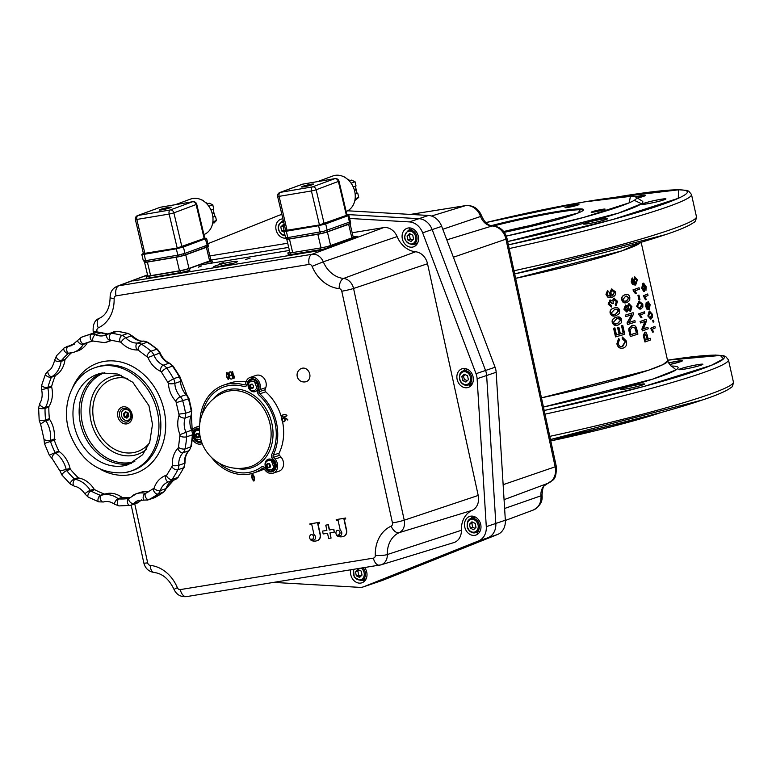 <?xml version="1.0" encoding="UTF-8"?>
<svg xmlns="http://www.w3.org/2000/svg" width="772" height="772" viewBox="0 0 772 772"><rect width="100%" height="100%" fill="white"/><g stroke="black" fill="none" stroke-linecap="round" stroke-linejoin="round"><path stroke-width="1.16" d="M614.483 316.076L610.189 313.249C609.581 310.711 610.855 308.964 614.02 308.009L615.458 307.71M626.7 302.576C624.066 303.406 622.444 302.527 621.836 299.932C621.248 297.403 622.28 295.686 624.953 294.798L626.073 294.537M627.144 306.378L628.939 303.435M630.29 311.377L627.887 309.697M626.719 311.994L623.911 309.215L625.523 305.046M628.746 322.503L634.613 320.67M627.617 324.472L627.009 322.928L631.631 314.744M625.851 316.578L625.272 315.14L632.847 312.776M630.299 336.505L628.784 330.3L628.968 328.38L632.48 325.33M622.049 346.609L625.252 341.581L622.242 338.744L622.184 337.075L622.473 338.715L625.484 341.552L622.705 346.464C620.582 347.207 619.076 346.232 618.169 343.54L619.395 339.796L618.758 338.319L617.098 343.81C618.015 347.294 620.003 348.722 623.072 348.095C625.986 347.246 627.105 344.92 626.439 341.118L622.415 337.046L626.439 341.118M622.85 348.124C619.791 348.751 617.803 347.323 616.886 343.829L618.584 338.454M620.36 333.851L623.371 332.964A115.954 8.637 167.4 0 1 620.36 333.851L618.883 327.232A115.954 8.637 167.4 0 1 617.812 327.55L619.298 334.16A115.954 8.637 167.4 0 1 616.481 334.971L614.898 327.907A115.954 8.637 167.4 0 1 613.788 328.225L615.718 336.862A115.954 8.637 -12.6 0 0 624.751 334.247L622.753 325.33A115.954 8.637 167.4 0 1 621.73 325.63L623.371 332.964L620.138 333.88L623.139 332.993L621.499 325.668L622.521 325.398M615.516 336.891L613.576 328.254L615.718 336.862L613.576 328.254L614.695 327.965M616.259 334.99L619.076 334.189L617.59 327.579L618.662 327.299M616.442 325.359L612.264 322.513C611.656 319.984 612.929 318.238 616.095 317.282L616.317 317.253C613.142 318.209 611.858 319.955 612.466 322.484C613.074 325.08 614.937 325.929 618.054 325.031L621.392 322.783L621.672 319.811C621.113 317.215 619.327 316.366 616.317 317.253L617.417 316.993M611.993 301.051L614.145 298.098M617.552 301.37L615.94 305.886L617.552 301.37L613.923 298.156L612.225 301.022L609.996 299.912L608.355 304.1L611.578 306.995L611.463 305.48L609.301 303.801L610.314 301.427L612.428 303.666L613.431 303.541L613.084 302.547L614.3 299.7L616.674 301.62L615.477 304.467L615.94 305.886L615.245 304.496L616.442 301.649L614.068 299.739M613.209 303.57L612.206 303.695L610.092 301.456M611.356 307.005L608.153 304.12L610.141 299.883M610.633 297.519L607.709 297.075L605.972 294.383L607.554 290.397M607.728 295.319L611.327 295.888L607.728 295.319L607.149 294.18L608.172 291.729L607.747 290.301L606.184 294.354L607.931 297.056L612.08 297.22C615.014 296.197 616.124 294.393 615.419 291.816L611.598 288.96L609.465 293.341L611.327 295.888L610.208 296.12L611.106 295.917L609.243 293.37L611.897 288.892M672.489 366.449C671.457 366.97 669.845 365.117 667.655 360.9A115.607 8.617 -12.6 0 1 648.538 370.213A115.607 8.617 -12.6 0 1 541.471 397.85L648.538 370.213L663.052 364.567L667.655 360.9L641.146 242.292M621.865 250.881L515.628 278.345A115.607 8.617 167.4 0 0 621.865 250.881L640.702 242.418A115.607 8.617 167.4 0 1 621.865 250.881M640.036 309.282L636.649 306.32L638.859 301.341L639.689 301.128M641.899 317.504L641.185 317.765A115.954 8.637 -12.6 0 0 641.899 317.504L640.355 314.899A115.954 8.637 -12.6 0 0 644.765 313.268L644.437 311.801A115.954 8.637 167.4 0 1 638.647 313.914L641.185 317.765L638.357 313.963L644.147 311.917M647.583 327.318L643.173 328.949L647.891 327.27A115.954 8.637 167.4 0 1 643.462 328.901L646.492 320.988L646.125 319.367A115.954 8.637 167.4 0 1 640.364 321.48L640.702 322.986A115.954 8.637 -12.6 0 0 645.324 321.316L642.101 329.258L642.468 330.879A115.954 8.637 -12.6 0 0 648.229 328.775L647.891 327.27L643.462 328.901L646.492 320.988M642.458 330.831L641.812 329.316L645.016 321.374M640.692 322.937L640.075 321.528L645.826 319.425M643.993 291.459L641.686 288.332L644.321 291.391L644.832 287.29L643.684 284.665L645.749 286.779L645.971 290.407L646.096 286.644L643.163 283.295L641.995 288.274L644.321 291.391L643.829 291.507L641.686 288.332L642.835 283.353L643.462 283.179M645.894 290.089L645.421 286.846L643.452 284.685M645.952 299.546L645.45 299.768L643.356 295.83L647.679 293.997A115.954 8.637 167.4 0 1 643.674 295.772L645.768 299.7A115.954 8.637 -12.6 0 0 646.27 299.488L644.987 296.824A115.954 8.637 -12.6 0 0 648.007 295.464L647.679 293.997L643.356 295.83L647.351 294.064M650.613 319.058L647.862 315.989L649.175 311.174L649.783 311.01M653.093 322.156L652.726 320.486L653.421 322.088L652.726 320.486L653.537 320.187A115.954 8.637 167.4 0 1 653.054 320.419L653.421 322.088A115.954 8.637 -12.6 0 0 653.903 321.856L653.537 320.187L653.903 321.856M653.199 331.979L652.697 332.192L650.613 328.264L654.926 326.431A115.954 8.637 167.4 0 1 650.921 328.206L653.015 332.134A115.954 8.637 -12.6 0 0 653.517 331.921L652.243 329.258A115.954 8.637 -12.6 0 0 655.254 327.897L654.926 326.431L650.613 328.264L654.598 326.498M648.962 309.707L646.907 309.186L645.72 306.397L646.125 302.788M648.277 308.385L647.254 305.664L648.036 301.524M647.853 339.188L650.063 338.425M644.938 341.948L643.308 335.704L644.9 332.201L643.597 335.646L644.948 341.996A115.954 8.637 -12.6 0 0 650.719 339.892L650.362 338.31A115.954 8.637 167.4 0 1 648.152 339.14L647.467 336.071C646.675 332.935 645.759 331.661 644.697 332.25L644.601 332.25M639.65 299.623L638.955 299.874L637.952 295.367L638.656 295.165M635.501 293.736L633.185 290.832L635.8 293.678A115.954 8.637 -12.6 0 0 636.514 293.428L634.97 290.812A115.954 8.637 -12.6 0 0 639.38 289.182L639.052 287.724A115.954 8.637 167.4 0 1 633.262 289.838L635.8 293.678L632.972 289.886L638.762 287.831M635.375 285.042L632.577 284.656L631.197 281.905L632.017 278.123M634.42 283.787L633.349 281.066L634.767 276.791M642.343 385.035C634.381 387.824 613.653 391.346 622.695 388.374C630.647 385.585 651.375 382.063 642.343 385.035A12.12 0.907 167.4 0 1 629.17 388.335A12.12 0.907 167.4 0 1 620.698 389.349A12.12 0.907 167.4 0 1 622.695 388.374A12.12 0.907 167.4 0 1 635.867 385.074A12.12 0.907 167.4 0 1 644.34 384.06A12.12 0.907 167.4 0 1 642.343 385.035M700.658 365.281C692.706 368.061 671.978 371.583 681.02 368.611C688.971 365.822 709.7 362.309 700.658 365.281A12.12 0.907 167.4 0 1 687.485 368.572A12.12 0.907 167.4 0 1 679.013 369.585A12.12 0.907 167.4 0 1 681.02 368.611A12.12 0.907 167.4 0 1 694.182 365.31A12.12 0.907 167.4 0 1 702.665 364.307A12.12 0.907 167.4 0 1 700.658 365.281M680.431 361.74L669.565 364.558A12.12 0.907 167.4 0 0 680.431 361.74L680.383 360.717L668.436 362.985A12.12 0.907 167.4 0 1 682.429 360.765A12.12 0.907 167.4 0 1 680.431 361.74M671.476 366.044L676.098 369.846L652.687 379.129L543.449 407.027A124.36 9.264 167.4 0 0 657.541 377.527A124.36 9.264 167.4 0 0 671.476 366.044M544.202 410.492L644.06 386.415L711.157 365.407L723.47 358.883L720.363 355.458L667.5 360.196A171.654 12.786 167.4 0 1 695.881 371.023A171.654 12.786 167.4 0 1 544.202 410.492M634.266 200.305L641.445 203.721L618.459 213.111L507.677 241.559A126.116 9.399 -12.6 0 0 622 211.933A126.116 9.399 -12.6 0 0 642.362 201.164L636.109 197.227A120.857 9.003 167.4 0 1 616.606 207.543A120.857 9.003 167.4 0 1 506.287 236.087L583.719 217.405L629.248 202.804L630.396 196.377L584.356 201.907L485.8 222.606A120.857 9.003 167.4 0 1 636.109 197.227M635.086 196.821L643.462 196.387L637.469 198.076A12.12 0.907 167.4 0 0 643.462 196.387A12.12 0.907 167.4 0 0 645.469 195.412L645.469 195.412A12.12 0.907 167.4 0 0 635.086 196.821M644.051 203.258C652.012 200.469 672.74 196.956 663.698 199.929C655.746 202.708 635.018 206.23 644.051 203.258A12.12 0.907 167.4 0 1 657.223 199.958A12.12 0.907 167.4 0 1 665.705 198.954A12.12 0.907 167.4 0 1 663.698 199.929A12.12 0.907 167.4 0 1 650.526 203.219A12.12 0.907 167.4 0 1 642.053 204.233A12.12 0.907 167.4 0 1 644.051 203.258M585.736 223.021C593.687 220.232 614.416 216.71 605.383 219.682C597.422 222.471 576.694 225.993 585.736 223.021A12.12 0.907 167.4 0 1 598.908 219.721A12.12 0.907 167.4 0 1 607.381 218.708A12.12 0.907 167.4 0 1 605.383 219.682A12.12 0.907 167.4 0 1 592.211 222.983A12.12 0.907 167.4 0 1 583.728 223.996A12.12 0.907 167.4 0 1 585.736 223.021M508.401 244.888L612.9 219.489L678.279 198.308L678.549 189.815L613.315 197.632A171.654 12.786 167.4 0 1 658.921 205.67A171.654 12.786 167.4 0 1 508.401 244.888M661.064 412.528L550.783 440.918A120.857 9.003 -12.6 0 0 661.064 412.528M491.146 225.675L554.836 211.904L580.795 208.884L578.17 212.975L504.28 232.314A66.566 4.96 167.4 0 0 572.592 215.012A66.566 4.96 167.4 0 0 583.593 209.656L583.593 209.656A66.566 4.96 167.4 0 0 491.146 225.675M592.462 211.634C597.065 210.032 609.06 207.996 603.82 209.714C599.226 211.325 587.231 213.361 592.462 211.634A7.006 0.521 167.4 0 1 600.085 209.733A7.006 0.521 167.4 0 1 604.987 209.144A7.006 0.521 167.4 0 1 603.82 209.714A7.006 0.521 167.4 0 1 596.206 211.615A7.006 0.521 167.4 0 1 591.304 212.203A7.006 0.521 167.4 0 1 592.462 211.634M566.301 207.06C570.894 205.448 582.889 203.412 577.659 205.14C573.065 206.742 561.07 208.778 566.301 207.06A7.006 0.521 167.4 0 1 573.914 205.159A7.006 0.521 167.4 0 1 578.817 204.57A7.006 0.521 167.4 0 1 577.659 205.14A7.006 0.521 167.4 0 1 570.045 207.041A7.006 0.521 167.4 0 1 565.143 207.629A7.006 0.521 167.4 0 1 566.301 207.06M549.789 436.354A175.157 13.056 -12.6 0 0 704.431 396.104A175.157 13.056 -12.6 0 0 733.4 381.995A175.157 13.056 167.4 0 1 704.431 396.104A175.157 13.056 167.4 0 1 549.789 436.354M699.48 373.947A175.157 13.056 167.4 0 1 544.993 414.159A175.157 13.056 -12.6 0 0 699.48 373.947A175.157 13.056 -12.6 0 0 728.45 359.839A175.157 13.056 167.4 0 1 699.48 373.947M513.988 270.75A175.157 13.056 -12.6 0 0 667.471 230.751A175.157 13.056 -12.6 0 0 696.441 216.642A175.157 13.056 167.4 0 1 667.471 230.751A175.157 13.056 167.4 0 1 513.988 270.75M662.521 208.594A175.157 13.056 167.4 0 1 509.192 248.555A175.157 13.056 -12.6 0 0 662.521 208.594A175.157 13.056 -12.6 0 0 691.49 194.486A175.157 13.056 167.4 0 1 662.521 208.594M613.036 197.661L634.565 194.216L678.347 189.719L686.501 190.375L688.682 191.128L691.49 194.486L696.441 216.642C696.054 220.194 695.138 222.143 693.681 222.481C689.396 225.733 680.093 229.757 665.753 234.553L514.673 273.925A171.654 12.786 -12.6 0 0 665.396 234.649M667.5 360.177L715.306 355.072L723.461 355.728L725.641 356.481L728.45 359.839L733.4 381.995C733.014 385.546 732.097 387.496 730.64 387.833C726.356 391.086 717.053 395.11 702.723 399.906L550.475 439.529A171.654 12.786 -12.6 0 0 702.356 400.002M550.388 221.545A66.566 4.96 -12.6 0 0 503.682 231.532M630.898 334.623A115.607 8.617 -12.6 0 0 636.427 332.867L634.7 327.56L632.065 327.135M627.26 322.889L627.626 324.51A115.954 8.637 -12.6 0 0 635.211 322.098L634.873 320.583A115.954 8.637 167.4 0 1 628.997 322.464L633.474 314.31L633.108 312.689A115.954 8.637 167.4 0 1 625.523 315.101L625.86 316.617A115.954 8.637 -12.6 0 0 631.901 314.706L627.26 322.889M634.97 327.521L636.707 332.819A115.954 8.637 167.4 0 1 630.907 334.662L630.058 330.069L632.336 327.087L634.97 327.521L636.138 330.271L634.97 327.521M629.392 332.433L630.309 336.544A115.954 8.637 -12.6 0 0 637.904 334.122L636.939 329.818C636.389 326.324 634.738 324.867 631.988 325.456L629.219 328.341L629.392 332.433M629.18 304.969L631.178 306.909L630.232 309.823L628.196 307.922L629.18 304.969M625.793 306.571L627.414 308.115L626.603 310.46L624.963 308.897L625.793 306.571M624.162 309.176L626.98 311.956L628.147 309.659L630.56 311.338L631.901 306.687L628.833 303.464L627.404 306.339L625.465 305.065L624.162 309.176M645.083 333.871L646.791 336.303L647.476 339.39A115.954 8.637 167.4 0 1 645.334 340.153L644.379 335.608L645.083 333.871M635.095 278.296L636.871 280.082L636.109 283.006L634.343 281.085L635.095 278.296M632.133 280.139L632.268 277.92L631.486 281.857L632.866 284.607L635.674 284.984L637.392 279.85L634.719 276.801L633.648 281.018L635.076 283.633L632.615 282.88L632.133 280.139M612.003 290.455L614.56 292.115L612.997 295.165L610.517 293.35L612.003 290.455M648.441 303L649.792 304.872L649.464 307.71L648.084 305.712L648.441 303M646.415 304.67L646.386 302.479L646.039 306.33L647.226 309.118L649.281 309.64L650.13 304.66L648.075 301.505L647.573 305.606L648.769 308.269L646.936 307.401L646.415 304.67M643.993 289.876L642.42 287.898L642.902 285.196L644.331 287.107L643.993 289.876M639.496 302.798L642.285 304.322L640.557 307.555L638.386 307.517L637.576 306.059L639.496 302.798L637.576 306.059M639.158 301.283L636.939 306.272L640.895 309.061L642.883 307.044L642.815 304.12L639.158 301.283L636.649 306.32L639.158 301.283M616.654 318.759C619.356 318.103 620.746 318.537 620.804 320.071L617.716 323.516L614.454 323.651L613.431 322.233L616.654 318.759M625.561 296.274L629.112 297.674L626.623 301.022L623.834 301.099L622.908 299.661L625.561 296.274M625.223 294.759C622.541 295.647 621.499 297.365 622.087 299.893C622.705 302.489 624.326 303.367 626.961 302.537L629.701 300.385L629.827 297.432C629.277 294.836 627.742 293.949 625.223 294.759C622.541 295.647 621.499 297.365 622.087 299.893L621.836 299.932C621.248 297.403 622.28 295.686 624.953 294.798L625.223 294.759M611.356 312.969L614.58 309.495C617.291 308.829 618.671 309.273 618.739 310.798L615.651 314.252L612.379 314.387L611.356 312.969L614.58 309.495L616.027 309.167L618.739 310.798L615.419 314.281L618.497 310.836L615.902 309.186L618.739 310.798L615.419 314.281L614.097 314.58M614.242 307.98C611.077 308.945 609.793 310.691 610.401 313.22C611.009 315.816 612.871 316.655 615.979 315.758L619.318 313.519L619.607 310.547C619.048 307.951 617.262 307.092 614.242 307.98M650.256 317.562L651.896 314.291L649.841 312.621L651.896 314.291L650.902 317.379L649.32 317.234L648.644 315.758L650.333 312.457M649.503 311.116L648.181 315.931L651.24 318.884L652.494 317.002L652.243 314.127L649.503 311.116L647.862 315.989L649.503 311.116M651.568 314.358L649.513 312.689L651.568 314.358M616.172 323.844L617.494 323.545L620.572 320.1L617.976 318.46M625.426 301.302L626.362 301.07L628.842 297.712L626.507 296.023M639.814 307.758L640.557 307.555L642.285 304.322L640.557 307.555L639.67 307.777L641.986 304.38L639.197 302.846M645.324 340.105A115.607 8.617 -12.6 0 0 647.177 339.439L646.492 336.36L644.794 333.919M643.674 289.944L644.012 287.174L642.584 285.254M635.81 283.063L636.562 280.139L634.796 278.354M649.136 307.767L649.464 304.93L648.113 303.068M612.582 295.242L614.319 292.144L611.771 290.484M629.913 309.881L630.907 306.957L628.91 305.017M626.343 310.498L627.154 308.163L625.532 306.619M638.251 295.309L639.264 299.816A115.954 8.637 -12.6 0 0 639.949 299.565L638.946 295.049A115.954 8.637 167.4 0 1 638.251 295.309M646.096 286.644L643.626 283.141L642.835 283.353M616.664 325.33L618.054 325.031M621.672 319.811L617.648 316.954M612.08 297.22C615.014 296.197 616.124 294.393 615.419 291.816M635.674 284.984L637.392 279.85M622.705 346.464C620.591 347.207 619.076 346.232 618.169 343.54M647.467 336.071C646.675 332.935 645.759 331.661 644.697 332.25L643.308 335.704L644.697 332.25M625.484 341.552L622.242 338.744L625.484 341.552M637.904 334.122L636.939 329.818M640.557 307.555L638.386 307.517M649.464 307.71L648.084 305.712M619.318 313.519L619.607 310.547M607.313 292.569L608.172 291.729M643.887 296.718L643.356 295.83L643.887 296.718M350.392 223.32L349.455 222.095L323.902 231.253L287.802 237.602L285.592 237.747L284.086 231.378L286.296 231.233L286.431 230.722L285.235 230.403M346.985 214.934L347.497 215.359L325.234 223.552L318.711 225.192L318.575 225.714L325.688 223.919L327.193 230.288A1.756 1.419 69.8 0 1 326.392 232.169L321.345 233.443A1.756 1.023 80.3 0 1 320.65 233.173A1.756 1.023 80.3 0 1 320.081 232.073L318.575 225.714L286.296 231.233L287.802 237.602A1.756 1.023 80.3 0 0 288.371 238.702A1.756 1.023 80.3 0 0 289.066 238.973A1.756 1.023 80.3 0 0 289.172 238.944L321.229 233.453M350.671 223.233L326.392 232.169A1.756 1.419 69.8 0 1 326.189 232.227L321.451 233.424L326.189 232.227M347.497 215.359L347.95 215.726L348.857 215.234L347.921 215.195M285.669 230.481L319.396 224.951L347.033 215.147M349.62 218.457L409.43 221.911L418.955 218.679A16.077 13.163 -108.7 0 1 432.166 229.583L485.549 370.473A14.292 11.705 -108.7 0 1 486.64 375.501L495.817 523.455A16.077 13.163 -108.7 0 1 488.058 537.708L373.397 583.458A14.292 11.705 -108.7 0 1 372.924 583.632A14.292 11.705 -108.7 0 0 373.397 583.458L488.058 537.708A16.077 13.163 -108.7 0 0 495.817 523.455L486.64 375.501A14.292 11.705 -108.7 0 0 485.549 370.473L432.166 229.583A16.077 13.163 -108.7 0 0 418.955 218.679L346.889 214.529L418.955 218.679L428.479 215.456L347.67 210.795M409.43 221.911A16.077 13.163 71.3 0 1 422.641 232.816L476.025 373.696A14.292 11.705 71.3 0 1 477.115 378.724L486.292 526.678A16.077 13.163 71.3 0 1 478.534 540.931L363.873 586.681A14.292 11.705 71.3 0 1 363.39 586.865L382.449 580.409A14.292 11.705 -108.7 0 0 382.922 580.235L497.583 534.485A16.077 13.163 -108.7 0 0 505.342 520.222L496.164 372.278A14.292 11.705 -108.7 0 0 495.074 367.25L441.69 226.36A16.077 13.163 -108.7 0 0 428.479 215.456M362.782 579.984L365.397 580.129M467.697 369.402A7.44 6.099 -108.7 0 0 467.485 369.47L463.19 370.917A7.44 6.099 -108.7 0 0 460.17 373.571M463.625 375.954A7.44 6.099 -108.7 0 0 463.798 377.373A7.44 6.099 -108.7 0 0 464.676 379.824M465.41 374.719L461.849 376.562L464.3 374.179L467.562 375.752L468.363 379.708L465.912 382.082L462.65 380.509L465.033 379.708L467.34 380.692M462.65 380.509L461.849 376.562M459.514 378.83A7.44 6.099 -108.7 0 0 467.977 385.025L472.261 383.568A7.44 6.099 -108.7 0 0 472.474 383.491M126.415 412.229L123.713 413.753L125.701 411.804M125.566 411.852L128.152 412.981M128.113 412.991L128.847 416.031M128.799 416.05L127.206 417.864M126.946 417.951L124.408 416.812L126.212 416.195L127.911 416.957M124.91 409.392A5.694 4.661 71.3 0 1 130.777 414.139A5.694 4.661 71.3 0 1 127.419 420.47A5.694 4.661 71.3 0 1 121.551 415.732A5.694 4.661 71.3 0 1 124.91 409.392A7.006 5.732 -108.7 0 1 125.604 408.446M123.452 413.715L124.186 416.967L126.897 418.183L128.876 416.156L128.142 412.904L125.431 411.688L123.452 413.715M346.165 211.489A18.962 15.324 -110.2 0 0 354.261 189.7A18.962 15.324 -110.2 0 0 335.116 175.369A18.962 15.324 -110.2 0 0 332.915 175.958L317.639 181.584M320.486 181.121L317.697 181.594M324.182 223.745L316.153 189.777L338.956 181.217M287.724 238.982L288.95 238.982M285.698 230.616L277.65 196.59L311.405 190.964L319.444 224.941M304.139 186.776A6.128 0.531 166.7 0 1 301.562 186.94A6.128 0.531 166.7 0 1 304.699 185.705A6.128 0.531 166.7 0 1 310.913 184.276A6.128 0.531 166.7 0 1 313.5 184.112A6.128 0.531 166.7 0 1 310.354 185.348A6.128 0.531 166.7 0 1 304.139 186.776M146.091 276.386L146.487 278.084A7.006 0.608 -13.3 0 0 146.603 278.161A7.006 0.608 -13.3 0 0 149.459 277.891L149.054 276.193A7.006 0.608 166.7 0 1 146.207 276.463A7.006 0.608 166.7 0 1 146.091 276.386A7.006 0.608 166.7 0 1 147.278 275.739L147.713 275.575M180.021 270.875L180.426 272.574A7.006 0.608 -13.3 0 0 185.531 271.474A7.006 0.608 -13.3 0 0 189.902 270.181L189.507 268.482A7.006 0.608 166.7 0 1 185.135 269.775A7.006 0.608 166.7 0 1 180.021 270.875L149.054 276.193M211.065 262.364A7.006 0.608 -13.3 0 0 212.261 261.718L211.856 260.019A7.006 0.608 166.7 0 1 210.669 260.666L211.065 262.364M210.814 259.952A7.006 0.608 166.7 0 1 211.74 259.952A7.006 0.608 166.7 0 1 211.856 260.019M205.564 262.557L209.289 261.911L209.125 261.235M210.91 261.679A7.006 0.608 -13.3 0 0 209.289 261.911M210.669 260.666L189.507 268.482M180.426 272.574L149.459 277.891M212.647 223.262L213.419 222.452L213.94 223.127L216.478 220.483L212.869 221.815M216.478 220.483L215.475 216.237L212.898 217.193M215.475 216.237L214.77 216.363L213.969 212.947L212.232 213.583M214.77 216.363L212.879 217.057M212.126 213.226L213.883 212.58L213.101 209.299M210.988 210.071L213.776 209.048L212.773 204.802L208.816 206.259M212.773 204.802L209.231 203.2L207.012 204.02M208.16 203.596L205.834 202.843M205.641 202.66L205.902 202.573A13.134 10.615 69.8 0 1 206.201 202.708M205.902 202.573L205.13 202.216M203.229 200.488L199.398 198.993M250.89 388.509C248.845 385.604 249.327 384.157 252.347 384.147C254.393 387.052 253.911 388.509 250.89 388.509M251.373 381.146L254.432 381.513L256.902 388.123L254.577 390.603L251.016 390.217C247.272 386.27 247.387 383.24 251.373 381.146M253.129 387.525L253.534 386.299A1.766 1.448 -108.7 0 0 253.477 385.903L252.724 384.745A1.766 1.448 -108.7 0 0 252.405 384.562L251.247 384.63A1.766 1.448 -108.7 0 0 250.987 384.842L250.582 386.068A1.766 1.448 -108.7 0 0 250.639 386.463L251.392 387.621A1.766 1.448 -108.7 0 0 251.711 387.805L252.869 387.737A1.766 1.448 -108.7 0 0 253.129 387.525M250.379 385.296L250.987 384.842M412.904 228.821A7.44 6.099 -108.7 0 0 412.682 228.888L408.398 230.345C402.395 236.859 403.669 241.636 412.219 244.676L413.174 244.444A7.44 6.099 -108.7 0 0 416.861 236.541A7.44 6.099 -108.7 0 0 409.305 230.124A7.44 6.099 -108.7 0 0 408.398 230.345M412.267 244.656A7.44 6.099 -108.7 0 0 413.174 244.444L417.469 242.997A7.44 6.099 -108.7 0 0 417.681 242.91M410.617 234.138L409.44 235.18L410.241 239.127L412.547 240.121M407.056 235.981L409.507 233.607L412.769 235.18L413.57 239.127L411.119 241.501L407.857 239.938L407.056 235.981L409.44 235.18M407.857 239.938L410.241 239.127M475.34 517.037A7.44 6.099 -108.7 0 0 475.118 517.105L470.833 518.552A7.44 6.099 -108.7 0 0 467.803 521.206M473.043 522.345L471.866 523.387L472.676 527.344L474.983 528.328M471.943 521.814L475.195 523.387L476.006 527.344L473.545 529.717L470.293 528.144L469.482 524.198L471.943 521.814M469.482 524.198L471.866 523.387M470.293 528.144L472.676 527.344M467.147 526.465A7.44 6.099 -108.7 0 0 475.61 532.651L479.894 531.204A7.44 6.099 -108.7 0 0 480.107 531.126M129.937 497.515A81.012 66.324 71.3 0 1 127.689 497.66A81.012 66.324 71.3 0 1 122.787 497.679A1.756 1.438 71.3 0 1 121.986 497.38A24.521 20.082 -108.7 0 0 109.277 493.26A24.521 20.082 -108.7 0 0 105.079 494.012A1.756 1.438 71.3 0 1 104.268 493.983A81.012 66.324 71.3 0 1 99.453 492.034A81.012 66.324 71.3 0 1 94.724 489.689A1.756 1.438 71.3 0 1 94.059 489.052A24.521 20.082 -108.7 0 0 83.251 479.402A24.521 20.082 -108.7 0 0 78.947 478.032A1.756 1.438 71.3 0 1 78.175 477.617A81.012 66.324 71.3 0 1 74.218 473.622A81.012 66.324 71.3 0 1 70.484 469.328L66.672 470.621A1.756 1.438 71.3 0 1 66.257 469.752A24.521 20.082 -108.7 0 0 59.232 456.223A24.521 20.082 -108.7 0 0 55.555 452.981A1.756 1.438 71.3 0 1 54.957 452.257A81.012 66.324 71.3 0 1 52.544 446.901A81.012 66.324 71.3 0 1 50.45 441.401A1.756 1.438 71.3 0 1 50.354 440.445A24.521 20.082 -108.7 0 0 48.308 425.391A24.521 20.082 -108.7 0 0 45.915 420.827A1.756 1.438 71.3 0 1 45.596 419.91A81.012 66.324 71.3 0 1 45.133 414.13A81.012 66.324 71.3 0 1 45.046 408.378A1.756 1.438 71.3 0 1 45.278 407.5A24.521 20.082 -108.7 0 0 48.588 393.517A24.521 20.082 -108.7 0 0 47.874 388.422A1.756 1.438 71.3 0 1 47.883 387.476A81.012 66.324 71.3 0 1 49.466 382.265A81.012 66.324 71.3 0 1 51.386 377.247A1.756 1.438 71.3 0 1 51.927 376.611A24.521 20.082 -108.7 0 0 60.004 366.121A24.521 20.082 -108.7 0 0 61.094 361.383A1.756 1.438 71.3 0 1 61.432 360.563A81.012 66.324 71.3 0 1 64.79 356.828A81.012 66.324 71.3 0 1 68.39 353.412A1.756 1.438 71.3 0 1 68.795 353.18L68.795 353.18A3.503 1.959 -92.3 0 1 66.739 350.044A3.503 1.959 -92.3 0 1 68.225 346.232A8.762 7.17 -108.7 0 0 67.434 346.319A8.762 7.17 -108.7 0 0 66.546 346.541A8.762 7.17 -108.7 0 0 66.257 346.657M70.484 469.328A1.756 1.438 71.3 0 1 70.069 468.459A24.521 20.082 -108.7 0 0 63.034 454.93A24.521 20.082 -108.7 0 0 59.367 451.688A1.756 1.438 71.3 0 1 58.768 450.964A81.012 66.324 71.3 0 1 56.356 445.608A81.012 66.324 71.3 0 1 54.262 440.108A1.756 1.438 71.3 0 1 54.156 439.162A24.521 20.082 -108.7 0 0 52.12 424.098A24.521 20.082 -108.7 0 0 49.726 419.534L45.915 420.827A3.503 0.589 147.2 0 0 42.479 422.757A3.503 0.589 147.2 0 0 40.704 424.571L39.189 420.315A3.503 0.521 173.8 0 0 41.707 420.547A3.503 0.521 173.8 0 0 45.596 419.91L49.398 418.617A81.012 66.324 71.3 0 1 48.945 412.837A81.012 66.324 71.3 0 1 48.848 407.085L45.046 408.378A3.503 0.801 -179.2 0 1 41.099 408.649A3.503 0.801 -179.2 0 1 38.6 407.848L39.189 420.315M54.156 439.162L50.354 440.445A3.503 1.052 -172 0 1 46.388 440.368A3.503 1.052 -172 0 1 43.975 439.007L40.704 424.571M104.683 342.604A24.521 20.082 -108.7 0 0 106.777 342.102A24.521 20.082 -108.7 0 0 107.154 341.977A24.521 20.082 -108.7 0 0 110.637 340.317A1.756 1.438 71.3 0 1 110.888 340.201L110.946 340.201A3.503 1.872 96.5 0 1 109.45 336.939A3.503 1.872 96.5 0 1 111.274 333.292A8.762 7.17 -108.7 0 0 109.528 333.34A8.762 7.17 -108.7 0 0 109.248 333.398A8.762 7.17 -108.7 0 0 108.64 333.562A8.762 7.17 -108.7 0 0 107.395 334.151A3.503 1.978 57.9 0 0 107.154 334.266A3.503 1.978 57.9 0 0 107.221 338.088A3.503 1.978 57.9 0 0 110.637 340.317L110.975 340.201M148.407 491.88A24.521 20.082 -108.7 0 0 140.041 492.507L136.239 493.79A24.521 20.082 -108.7 0 0 132.794 495.421M189.458 449.96A3.503 1.862 -135.5 0 1 189.169 450.558C186.245 453.598 184.865 457.728 185.01 462.959L184.112 467.407A3.503 1.563 -153.3 0 1 183.562 467.842A88.018 72.066 71.3 0 1 180.822 472.811A88.018 72.066 71.3 0 1 177.743 477.492L172.031 479.431A88.018 72.066 -108.7 0 0 175.099 474.751A88.018 72.066 -108.7 0 0 177.85 469.772A8.762 7.17 -108.7 0 0 178.573 467.639A8.762 7.17 -108.7 0 0 178.728 465.284A17.515 14.34 71.3 0 1 178.872 461.695A17.515 14.34 71.3 0 1 183.032 452.759A8.762 7.17 -108.7 0 0 184.267 451.031A8.762 7.17 -108.7 0 0 185 448.908A88.018 72.066 -108.7 0 0 186.013 442.925A88.018 72.066 -108.7 0 0 186.641 436.817A8.762 7.17 -108.7 0 0 186.525 434.414A8.762 7.17 -108.7 0 0 185.84 432.069A17.515 14.34 71.3 0 1 184.701 428.537A17.515 14.34 71.3 0 1 185.164 417.932A8.762 7.17 -108.7 0 0 185.627 415.674A8.762 7.17 -108.7 0 0 185.521 413.281A88.018 72.066 -108.7 0 0 184.305 407.027A88.018 72.066 -108.7 0 0 182.713 400.842A8.762 7.17 -108.7 0 0 181.767 398.593A8.762 7.17 -108.7 0 0 180.358 396.654A17.515 14.34 71.3 0 1 178.139 393.797A17.515 14.34 71.3 0 1 174.829 383.366A8.762 7.17 -108.7 0 0 174.443 380.963A8.762 7.17 -108.7 0 0 173.507 378.705A88.018 72.066 -108.7 0 0 170.274 373.272A88.018 72.066 -108.7 0 0 166.733 368.08A8.762 7.17 -108.7 0 0 165.131 366.362A8.762 7.17 -108.7 0 0 163.23 365.175A17.515 14.34 71.3 0 1 160.315 363.487A17.515 14.34 71.3 0 1 153.811 355.023A8.762 7.17 -108.7 0 0 152.634 352.9A8.762 7.17 -108.7 0 0 151.032 351.173A88.018 72.066 -108.7 0 0 146.333 347.487A88.018 72.066 -108.7 0 0 141.459 344.187A8.762 7.17 -108.7 0 0 139.471 343.299A8.762 7.17 -108.7 0 0 137.426 343.067A17.515 14.34 71.3 0 1 134.318 342.836A17.515 14.34 71.3 0 1 125.73 337.808A8.762 7.17 -108.7 0 0 123.974 336.331A8.762 7.17 -108.7 0 0 121.986 335.424A88.018 72.066 -108.7 0 0 116.64 334.131A88.018 72.066 -108.7 0 0 111.274 333.292L116.987 331.352A88.018 72.066 71.3 0 1 122.352 332.201A88.018 72.066 71.3 0 1 127.708 333.494L121.986 335.424A3.503 1.747 105.9 0 0 119.814 338.85A3.503 1.747 105.9 0 0 120.673 342.141L110.946 340.201M192.382 433.883A3.503 0.917 -176 0 1 192.923 434.433L191.282 446.496A3.503 1.168 -168.5 0 1 190.713 446.969A8.762 7.17 71.3 0 1 189.98 449.092A8.762 7.17 71.3 0 1 188.744 450.819L183.032 452.759A3.503 1.862 -135.5 0 1 179.336 451.031A3.503 1.862 -135.5 0 1 178.457 447.586L180.001 434.636C177.319 428.026 177.029 421.531 179.114 415.162L175.968 401.459C171.326 396.345 168.798 390.285 168.392 383.269L161.078 371.583C155.124 368.794 150.743 364.104 147.944 357.532L138.091 350.005C131.722 350.17 126.125 347.69 121.3 342.575L120.673 342.141M191.63 430.313L192.18 429.975L191.552 430.129A8.762 7.17 71.3 0 1 192.238 432.484A8.762 7.17 71.3 0 1 192.363 434.877L186.641 436.817A3.503 0.917 -176 0 1 182.694 436.933A3.503 0.917 -176 0 1 180.223 435.871M117.46 331.304A3.503 1.872 96.5 0 0 116.987 331.352A8.762 7.17 71.3 0 0 114.96 331.458A8.762 7.17 71.3 0 0 114.352 331.632L117.46 331.304L128.306 333.465L132.166 335.888C137.87 340.356 141.623 342.083 143.438 341.07L147.906 342.276L157.488 349.262L160.142 352.929C162.294 357.88 165.459 361.315 169.628 363.236L173.14 366.121L179.876 376.688L186.795 394.733L189.015 398.67L191.813 411.022L191.234 411.341A8.762 7.17 71.3 0 1 191.35 413.744A8.762 7.17 71.3 0 1 190.887 416.002L185.164 417.932A3.503 1.39 -160.8 0 1 181.208 417.324A3.503 1.39 -160.8 0 1 179.114 415.162M122.787 497.679L118.975 498.963A3.503 1.92 92.3 0 0 117.315 502.697A3.503 1.92 92.3 0 0 119.091 505.911L129.87 505.409A3.503 1.988 82.4 0 1 127.457 502.398A3.503 1.988 82.4 0 1 128.721 498.519A1.756 1.438 71.3 0 0 128.943 498.471L128.721 498.519A81.012 66.324 71.3 0 1 123.877 498.953A81.012 66.324 71.3 0 1 118.975 498.963A1.756 1.438 71.3 0 1 118.174 498.673A24.521 20.082 -108.7 0 0 105.465 494.553A24.521 20.082 -108.7 0 0 101.267 495.306A1.756 1.438 71.3 0 1 100.456 495.277A81.012 66.324 71.3 0 1 95.641 493.327A81.012 66.324 71.3 0 1 90.913 490.982A1.756 1.438 71.3 0 1 90.247 490.345A24.521 20.082 -108.7 0 0 79.448 480.686A24.521 20.082 -108.7 0 0 75.135 479.325A1.756 1.438 71.3 0 1 74.373 478.91A81.012 66.324 71.3 0 1 70.406 474.915A81.012 66.324 71.3 0 1 66.672 470.621A3.503 0.84 140.8 0 0 63.401 472.84A3.503 0.84 140.8 0 0 61.953 475.05L70.291 484.025L74.344 486.157A3.503 1.824 101 0 1 73.147 482.867A3.503 1.824 101 0 1 75.135 479.325L78.947 478.032M166.733 475.108L166.684 475.127A1.756 1.438 71.3 0 1 166.684 475.127A24.521 20.082 -108.7 0 0 166.163 475.291L166.752 475.089M71.342 352.891A24.521 20.082 -108.7 0 0 73.813 352.254L77.625 350.961A24.521 20.082 -108.7 0 0 84.389 346.638A24.521 20.082 -108.7 0 0 87.111 343.067L83.299 344.36A1.756 1.438 71.3 0 1 83.907 343.82A81.012 66.324 71.3 0 1 87.024 342.662A81.012 66.324 71.3 0 1 88.442 342.199A81.012 66.324 71.3 0 1 92.862 341.041M87.111 343.067A1.756 1.438 71.3 0 1 87.719 342.536L83.907 343.82A3.503 2.007 67.8 0 1 80.77 341.263A3.503 2.007 67.8 0 1 81.321 337.316L71.564 345.624A17.515 14.34 71.3 0 1 69.798 346.068A17.515 14.34 71.3 0 1 68.225 346.232L73.938 344.302A3.503 1.959 -92.3 0 1 74.247 344.244A3.503 1.959 -92.3 0 1 74.286 344.244L72.259 344.611A8.762 7.17 71.3 0 1 73.938 344.302A17.515 14.34 -108.7 0 0 74.218 344.283M87.719 342.536A81.012 66.324 71.3 0 1 88.934 342.054M48.848 407.085A1.756 1.438 71.3 0 1 49.09 406.217A24.521 20.082 -108.7 0 0 52.399 392.224A24.521 20.082 -108.7 0 0 51.685 387.139A1.756 1.438 71.3 0 1 51.695 386.193A81.012 66.324 71.3 0 1 53.278 380.982A81.012 66.324 71.3 0 1 55.198 375.964A1.756 1.438 71.3 0 1 55.738 375.327A24.521 20.082 -108.7 0 0 63.806 364.828A24.521 20.082 -108.7 0 0 64.906 360.09A1.756 1.438 71.3 0 1 65.244 359.279A81.012 66.324 71.3 0 1 68.592 355.535A81.012 66.324 71.3 0 1 71.323 352.9M51.695 386.193L47.883 387.476A3.503 1.274 -165.1 0 1 43.917 387.071A3.503 1.274 -165.1 0 1 41.678 385.199L41.63 389.725L51.685 387.139M49.09 406.217L45.278 407.5A3.503 1.66 -148.6 0 1 41.408 406.333A3.503 1.66 -148.6 0 1 39.826 403.466C42.122 399.568 42.721 394.984 41.63 389.725M70.069 468.459L59.994 470.988L61.953 475.05M58.768 450.964L49.302 455.21L52.197 458.684A3.503 1.322 125.8 0 1 52.718 455.779A3.503 1.322 125.8 0 1 55.555 452.981L59.367 451.688M126.849 423.876A8.762 7.17 71.3 0 1 117.836 416.581A8.762 7.17 71.3 0 1 122.999 406.834A8.762 7.17 71.3 0 1 132.022 414.12A8.762 7.17 71.3 0 1 126.849 423.876M126.84 422.043A7.006 5.732 71.3 0 1 119.728 416.639A7.006 5.732 71.3 0 1 123.047 408.591A7.006 5.732 71.3 0 1 123.752 408.417A7.006 5.732 71.3 0 1 130.864 413.811A7.006 5.732 71.3 0 1 127.544 421.859A7.006 5.732 71.3 0 1 126.84 422.043M124.138 413.618A7.006 5.732 -108.7 0 0 125.016 416.6M128.567 420.074A7.006 5.732 -108.7 0 0 129.667 420.422M125.904 416.475L127.197 414.448L127.235 416.648M127.197 414.448A8.762 7.17 -108.7 0 0 127.023 412.509M125.711 409.517L125.083 409.16M125.546 408.523L125.932 409.353M54.262 440.108L44.438 443.504L49.302 455.21M77.808 340.384A3.503 1.65 -149.2 0 0 79.419 343.222A3.503 1.65 -149.2 0 0 83.299 344.36A24.521 20.082 -108.7 0 1 80.578 347.931A24.521 20.082 -108.7 0 1 73.813 352.254L68.804 353.18A3.503 1.959 -92.3 0 0 69.133 353.122L68.39 353.412A3.503 1.911 49 0 1 64.78 351.511A3.503 1.911 49 0 1 64.163 347.921L56.501 355.796L54.715 360.003A3.503 1.033 -172.5 0 0 57.128 361.325A3.503 1.033 -172.5 0 0 61.094 361.383L64.906 360.09M110.579 340.809A24.521 20.082 -108.7 0 0 110.965 340.684A24.521 20.082 -108.7 0 0 111.93 340.317M191.224 414.709A3.503 1.39 -160.8 0 1 191.446 415.529A3.503 1.39 -160.8 0 1 190.887 416.002A17.515 14.34 -108.7 0 0 190.423 426.607A17.515 14.34 -108.7 0 0 191.552 430.129L180.001 434.636M192.923 434.433A3.503 0.917 -176 0 1 192.363 434.877A88.018 72.066 71.3 0 1 191.726 440.986A88.018 72.066 71.3 0 1 190.713 446.969L185 448.908A3.503 1.168 -168.5 0 1 181.034 448.657A3.503 1.168 -168.5 0 1 178.708 447.027M189.169 450.558A3.503 1.862 -135.5 0 1 188.744 450.819A17.515 14.34 -108.7 0 0 184.585 459.755A17.515 14.34 -108.7 0 0 184.45 463.354L178.728 465.284A3.503 0.656 177 0 1 174.819 465.757A3.503 0.656 177 0 1 172.301 465.255C172.011 458.163 174.067 452.267 178.457 447.586M178.419 476.527A3.503 1.737 -144.5 0 1 178.255 477.135A3.503 1.737 -144.5 0 1 177.743 477.492A8.762 7.17 71.3 0 1 176.296 478.978A8.762 7.17 71.3 0 1 174.684 479.817A8.762 7.17 71.3 0 1 174.501 479.875M49.726 419.534A1.756 1.438 71.3 0 1 49.398 418.617M130.179 419.736A19.271 15.778 71.3 0 1 129.773 419.09M128.393 416.465A19.271 15.778 71.3 0 1 127.042 412.518M126.502 409.44A19.271 15.778 71.3 0 1 126.434 408.687M206.838 245.313L208.459 246.229L206.597 238.326L204.069 238.133M206.761 246.644L208.411 246.326L207.195 245.187L184.933 253.38L177.821 255.165A1.756 1.023 80.3 0 0 178.39 256.265A1.756 1.023 80.3 0 0 179.085 256.536A1.756 1.023 80.3 0 0 179.191 256.507L183.929 255.32L183.572 253.824M178.824 254.982L179.191 256.507L146.912 262.036A1.756 1.023 80.3 0 1 146.805 262.065A1.756 1.023 80.3 0 1 146.101 261.795A1.756 1.023 80.3 0 1 145.541 260.695L177.821 255.165L176.315 248.806L183.427 247.011L206.597 238.326M142.637 254.017L141.903 254.528L144.036 254.326L176.315 248.806L176.45 248.285L144.171 253.814L142.974 253.496M179.085 256.536L146.805 262.065L143.331 260.839L145.541 260.695L144.171 253.814M204.725 238.027L205.236 238.451L182.974 246.644L176.45 248.285M143.409 253.573L177.135 248.044L204.773 238.239M205.236 238.451L207.195 245.187M287.869 252.984L288.274 254.683A7.006 0.608 -13.3 0 0 288.332 254.741A7.006 0.608 -13.3 0 0 290.967 254.538L290.571 252.84A7.006 0.608 166.7 0 1 287.937 253.042A7.006 0.608 166.7 0 1 287.869 252.984A7.006 0.608 166.7 0 1 289.259 252.27L289.799 252.077M320.467 247.966L320.853 249.607A7.006 0.608 -13.3 0 0 324.616 248.854M353.113 236.676A7.006 0.608 166.7 0 1 354.001 236.705A7.006 0.608 166.7 0 1 354.058 236.763A7.006 0.608 166.7 0 1 353.19 237.284M320.853 249.607L290.967 254.538M355.13 198.722L358.739 197.391L354.83 200.546M358.739 197.391L357.735 193.154L355.159 194.1M357.735 193.154L357.04 193.27L356.23 189.854L354.493 190.491M357.04 193.27L355.139 193.965M354.396 190.134L356.143 189.487L355.361 186.206M351.077 183.167L355.033 181.709L356.037 185.955L353.248 186.978M355.033 181.709L351.492 180.108L349.272 180.928M350.42 180.503L348.095 179.751M347.902 179.577L348.162 179.48A13.134 10.615 69.8 0 1 348.462 179.615M348.162 179.48L347.39 179.123M345.489 177.396L341.658 175.9M270.036 465.902A2.152 1.766 71.3 0 1 269.553 464.368M270.113 466.394A2.625 2.152 71.3 0 1 269.303 464.233A3.069 2.509 71.3 0 0 269.38 464.995M268.395 460.392A4.989 4.092 71.3 0 1 268.502 460.353A4.989 4.092 71.3 0 1 273.018 461.984A4.989 4.092 71.3 0 1 274.041 467.33A4.989 4.092 71.3 0 1 271.715 469.81A4.989 4.092 71.3 0 1 271.599 469.839M268.888 463.991L267.73 464.059A1.766 1.448 -108.7 0 0 267.469 464.271L267.054 465.497A1.766 1.448 -108.7 0 0 267.112 465.892L267.865 467.05A1.766 1.448 -108.7 0 0 268.183 467.234L269.341 467.166A1.766 1.448 -108.7 0 0 269.611 466.954L270.017 465.728A1.766 1.448 -108.7 0 0 269.959 465.333L269.206 464.175A1.766 1.448 -108.7 0 0 268.888 463.991M197.555 433.565L197.121 433.98A1.766 1.448 -108.7 0 0 196.86 434.192L196.474 435.427A1.766 1.448 -108.7 0 0 196.532 435.823L197.294 436.971A1.766 1.448 -108.7 0 0 197.613 437.155L198.172 437.531M200.894 439.76L196.956 439.586C194.612 439.548 192.672 430.776 197.265 430.487L199.417 430.458M197.844 434.038L196.686 434.125A1.766 1.448 -108.7 0 0 196.426 434.346L196.03 435.582A1.766 1.448 -108.7 0 0 196.098 435.977L196.86 437.126A1.766 1.448 -108.7 0 0 197.178 437.299L198.336 437.213A1.766 1.448 -108.7 0 0 198.597 437L198.983 435.765A1.766 1.448 -108.7 0 0 198.925 435.369L198.163 434.221A1.766 1.448 -108.7 0 0 197.844 434.038M359.067 570.064L357.89 571.106L358.7 575.053L361.007 576.047M358.343 575.179A7.44 6.099 -108.7 0 0 359.829 577.186M360.727 580.583A7.44 6.099 -108.7 0 0 361.634 580.37L365.918 578.923A7.44 6.099 -108.7 0 0 366.14 578.836M362.029 575.053L359.578 577.427L356.317 575.864L355.516 571.907L357.967 569.533L361.219 571.106L362.029 575.053M355.516 571.907L357.89 571.106M356.317 575.864L358.7 575.053M253.747 481.043C251.797 478.949 251.286 476.613 252.212 474.047C254.056 476.16 254.567 478.495 253.747 481.043L253.988 480.966C254.924 478.399 254.413 476.063 252.454 473.969L252.338 474.008M207.871 243.72L279.088 215.311A14.292 11.705 71.3 0 1 279.56 215.137A14.292 11.705 71.3 0 1 281.105 214.751A14.292 11.705 71.3 0 1 281.925 214.655M465.178 368.553A9.824 8.048 -108.7 0 0 463.702 370.753M468.479 384.852A9.824 8.048 -108.7 0 0 470.988 385.691M467.205 387.698A9.824 8.048 71.3 0 1 457.294 380.075A9.824 8.048 71.3 0 1 461.955 368.823A9.824 8.048 71.3 0 1 463.017 368.562A9.824 8.048 71.3 0 1 472.927 376.186A9.824 8.048 71.3 0 1 468.257 387.438A9.824 8.048 71.3 0 1 467.205 387.698M283.218 220.116A9.824 8.048 -108.7 0 0 282.648 221.149M287.396 237.776A9.824 8.048 71.3 0 1 287.213 237.844A9.824 8.048 71.3 0 1 286.151 238.104A9.824 8.048 71.3 0 1 276.241 230.481A9.824 8.048 71.3 0 1 280.902 219.229A9.824 8.048 71.3 0 1 281.963 218.958A9.824 8.048 71.3 0 1 282.928 218.872M362.136 580.197A9.824 8.048 -108.7 0 0 364.645 581.036M364.654 567.603A9.824 8.048 71.3 0 1 361.923 582.792A9.824 8.048 71.3 0 1 360.862 583.053A9.824 8.048 71.3 0 1 350.806 569.852M410.386 227.981A9.824 8.048 -108.7 0 0 408.899 230.172M413.686 244.27A9.824 8.048 -108.7 0 0 416.195 245.11M412.402 247.127A9.824 8.048 71.3 0 1 402.502 239.503A9.824 8.048 71.3 0 1 407.162 228.251A9.824 8.048 71.3 0 1 408.224 227.981A9.824 8.048 71.3 0 1 418.135 235.614A9.824 8.048 71.3 0 1 413.464 246.866A9.824 8.048 71.3 0 1 412.402 247.127M472.821 516.188A9.824 8.048 -108.7 0 0 471.335 518.388M476.112 532.487A9.824 8.048 -108.7 0 0 478.621 533.327M474.838 535.334A9.824 8.048 71.3 0 1 464.927 527.71A9.824 8.048 71.3 0 1 469.588 516.458A9.824 8.048 71.3 0 1 470.65 516.198A9.824 8.048 71.3 0 1 480.56 523.821A9.824 8.048 71.3 0 1 475.899 535.073A9.824 8.048 71.3 0 1 474.838 535.334M228.753 265.356L232.594 264.728M202.515 269.631L206.356 269.003M245.737 259.431L250.051 258.224L245.737 259.431M219.499 263.706L223.812 262.499L219.499 263.706M233.192 263.358A12.265 1.129 -12.9 0 0 232.44 263.484A12.265 1.129 -12.9 0 0 218.051 266.832M218.804 266.716A12.265 1.129 167.1 0 1 213.477 266.987A12.265 1.129 167.1 0 1 219.673 264.545A12.265 1.129 167.1 0 1 232.044 261.785A12.265 1.129 167.1 0 1 237.38 261.505A12.265 1.129 167.1 0 1 231.185 263.956A12.265 1.129 167.1 0 1 218.804 266.716M230.403 375.491A1.872 1.534 71.3 0 1 229.921 371.911A1.872 1.534 71.3 0 1 231.388 375.337A1.872 1.534 71.3 0 1 231.677 378.975A1.872 1.534 71.3 0 1 230.403 375.491L230.172 375.578A1.872 1.534 71.3 0 1 229.68 371.988A1.872 1.534 71.3 0 1 231.156 375.414A1.872 1.534 71.3 0 1 231.436 379.052A1.872 1.534 71.3 0 1 230.172 375.578M199.851 423.017A46.416 38.002 71.3 0 1 223.909 385.045L229.815 383.047A46.416 38.002 71.3 0 1 234.823 381.802A46.416 38.002 71.3 0 1 246.036 381.937M223.909 385.045A46.416 38.002 71.3 0 1 228.917 383.8A46.416 38.002 71.3 0 1 243.807 384.803A1.756 1.438 -108.7 0 0 245.371 383.925L246.104 381.744A8.762 7.17 71.3 0 1 250.186 377.392A8.762 7.17 71.3 0 1 251.132 377.151A8.762 7.17 71.3 0 1 258.437 380.721A8.762 7.17 71.3 0 1 259.884 389.628L259.189 391.713A1.756 1.438 -108.7 0 0 259.778 393.836A46.416 38.002 71.3 0 1 273.201 455.162A1.756 1.438 -108.7 0 0 273.549 457.323L275.073 459.05A8.762 7.17 71.3 0 1 273.134 473.178A8.762 7.17 71.3 0 1 265.568 470.727L263.966 468.922A1.756 1.438 -108.7 0 0 262.133 468.594A46.416 38.002 71.3 0 1 253.698 472.966A46.416 38.002 71.3 0 1 211.518 457.439M250.186 377.392L256.092 375.385A8.762 7.17 71.3 0 1 257.037 375.153A8.762 7.17 71.3 0 1 264.342 378.714A8.762 7.17 71.3 0 1 265.79 387.631L265.095 389.715A1.756 1.438 -108.7 0 0 265.684 391.829A46.416 38.002 71.3 0 1 281.172 416.233C282.793 414.381 284.733 414.072 286.991 415.297C285.688 417.179 283.768 417.565 281.24 416.465A46.416 38.002 71.3 0 1 282.05 419.399A1.872 1.534 71.3 0 1 283.199 418.077A5.23 4.275 71.3 0 1 287.879 419.929L287.638 420.007A5.23 4.275 71.3 0 0 282.967 418.154L283.199 418.077M312.274 539.174A2.335 1.911 71.3 0 1 311.743 539.174L311.598 539.445A3.04 2.49 -108.7 0 0 315.227 538.837A3.04 2.49 -108.7 0 0 313.972 534.552L311.763 524.458L310.083 524.738L309.89 523.889L319.164 522.383L319.347 523.223L317.678 523.503L320.09 534.552A5.607 4.593 71.3 0 1 317.311 540.612A11.377 9.312 71.3 0 1 317.002 540.728A11.377 9.312 71.3 0 1 311.946 540.728A3.339 2.741 71.3 0 1 310.006 535.662A2.335 1.911 71.3 0 1 313.635 536.443A2.335 1.911 71.3 0 1 312.274 539.174M311.145 534.658A2.335 1.911 71.3 0 1 312.641 539.068M247.484 382.526A7.006 5.732 71.3 0 1 255.03 379.563A7.006 5.732 71.3 0 1 258.514 388.837L257.819 390.931A3.503 2.866 -108.7 0 0 258.987 395.158A44.67 36.573 71.3 0 1 271.898 454.177A3.503 2.866 -108.7 0 0 272.593 458.491L274.128 460.218A7.006 5.732 71.3 0 1 274.803 469.945A7.006 5.732 71.3 0 1 266.523 469.559L264.912 467.755A3.503 2.866 -108.7 0 0 261.254 467.099A44.67 36.573 71.3 0 1 218.63 462.862A44.67 36.573 -108.7 0 0 261.1 467.214A3.503 2.866 71.3 0 1 264.757 467.88L266.359 469.704A7.006 5.732 -108.7 0 0 274.649 470.138A7.006 5.732 -108.7 0 0 274.012 460.411L272.487 458.674A3.503 2.866 71.3 0 1 271.812 454.361A44.67 36.573 -108.7 0 0 259.151 395.303A3.503 2.866 71.3 0 1 257.993 391.066L258.697 388.982A7.006 5.732 -108.7 0 0 255.262 379.689A7.006 5.732 -108.7 0 0 247.687 382.613L246.953 384.794A3.503 2.866 71.3 0 1 243.807 386.531A44.67 36.573 -108.7 0 0 202.206 414.39A44.67 36.573 71.3 0 1 243.614 386.473A3.503 2.866 -108.7 0 0 246.75 384.717L247.754 382.439M309.89 523.889L319.164 522.383M317.919 523.455L320.332 534.465A5.607 4.593 71.3 0 1 317.553 540.535A11.377 9.312 71.3 0 1 317.234 540.641A11.377 9.312 71.3 0 1 317.118 540.68M326.894 530.383L325.755 525.172L328.148 524.786L329.287 529.997L333.629 529.293L334.257 532.159L329.914 532.873L331.053 538.084L328.66 538.47L327.521 533.259L323.178 533.963L322.551 531.097L326.894 530.383L322.792 531.059M325.987 525.095L328.38 524.699L329.528 529.92L333.871 529.206L334.257 532.12M340.259 530.267L338.049 520.183L336.37 520.453L336.187 519.604L345.46 518.099L345.644 518.948L343.965 519.218L346.377 530.267A5.607 4.593 71.3 0 1 343.627 536.318A5.607 4.593 71.3 0 1 343.608 536.328A11.377 9.312 71.3 0 1 338.242 536.453A3.339 2.741 71.3 0 1 336.303 531.377A2.335 1.911 71.3 0 1 339.998 533.259A2.335 1.911 71.3 0 1 338.039 534.899L337.895 535.17A3.04 2.49 -108.7 0 0 341.513 534.552A3.04 2.49 -108.7 0 0 340.259 530.267M344.215 519.18L346.618 530.19A5.607 4.593 71.3 0 1 343.868 536.241A5.607 4.593 71.3 0 1 343.839 536.25L343.868 536.241M202.274 443.794L200.527 444.074A8.762 7.17 71.3 0 1 192.46 439.258M191.929 431.162A8.762 7.17 71.3 0 1 195.847 427.254A8.762 7.17 71.3 0 1 196.792 427.012L198.78 426.694A1.756 1.438 -108.7 0 0 199.485 426.298M199.504 426.096L196.792 427.012M264.082 469.048A46.416 38.002 71.3 0 1 259.604 470.968L253.698 472.966M285.611 418.356A5.095 4.169 -108.7 0 0 283.884 418.144A1.872 1.534 71.3 0 1 284.964 421.01A1.872 1.534 71.3 0 1 282.398 420.914A46.416 38.002 71.3 0 1 279.107 453.164A1.756 1.438 -108.7 0 0 279.454 455.316L280.979 457.043A8.762 7.17 71.3 0 1 279.039 471.181L273.134 473.178M280.979 457.043L275.073 459.05M282.398 420.914L282.156 420.991A46.416 38.002 -108.7 0 0 281.809 419.476L282.05 419.399M265.684 391.829L259.778 393.836M354.3 237.786L354.058 236.763L355.168 236.57A5.259 0.482 167.1 0 1 357.455 236.454A5.259 0.482 167.1 0 1 356.596 236.936L323.198 249.385A5.259 0.482 167.1 0 1 316.095 251.132L134.762 280.67A5.259 0.482 167.1 0 1 132.475 280.786A5.259 0.482 167.1 0 1 132.63 280.622L133.46 280.844M289.413 250.456L197.999 265.346M148.214 278.084L146.333 278.779M297.355 254.181L301.205 253.554M155.085 277.36L158.926 276.733M181.323 273.085L185.174 272.458M201.386 266.012L198.317 267.16L201.386 266.012M324.259 248.989A12.265 1.129 167.1 0 1 313.654 251.267A12.265 1.129 167.1 0 1 308.443 251.653M180.214 272.603A12.265 1.129 167.1 0 1 171.384 274.436A12.265 1.129 167.1 0 1 166.752 274.919M211.702 259.942L288.689 247.397M352.177 232.739L383.549 227.624A14.137 11.57 71.3 0 1 397.117 236.589A23.72 19.416 -108.7 0 0 415.587 251.768A14.137 11.57 71.3 0 1 427.524 263.744L478.215 495.45A14.137 11.57 71.3 0 1 472.155 510.35A23.72 19.416 -108.7 0 0 461.367 530.296A14.137 11.57 71.3 0 1 453.772 542.619L380.982 564.843A11.821 9.679 -108.7 0 0 387.332 554.537A8.762 1.737 178.1 0 1 375.308 555.406A3.059 2.509 71.3 0 1 373.397 558.137L180.281 589.596A3.059 2.509 71.3 0 1 177.338 587.656A34.788 28.487 -108.7 0 0 150.241 565.393A3.059 2.509 71.3 0 1 147.655 562.798L134.762 503.894M363.39 586.865A14.292 11.705 71.3 0 1 359.675 587.357L273.77 582.406M209.859 255.918L287.705 243.238M133.334 280.313L147.577 275.006M234.64 376.138L233.974 378.55M232.382 371.612L233.8 378.106L234.736 376.118L233.646 378.647L232.111 371.65L232.623 371.525L233.955 377.624M226.572 372.77L226.929 372.461C228.763 374.574 229.274 376.9 228.454 379.448L228.136 379.38M337.432 530.374A2.335 1.911 71.3 0 1 338.927 534.784M338.078 534.899L338.126 535.083A3.04 2.49 -108.7 0 0 340.346 535.691M336.428 519.566L345.692 518.012L345.634 518.9M330.165 532.834L331.043 538.045M311.791 539.184L311.84 539.367A3.04 2.49 -108.7 0 0 314.059 539.975M319.405 522.297L319.347 523.184M265.095 389.715L259.189 391.713M201.646 442.124L200.151 442.366A7.006 5.732 71.3 0 1 192.836 435.63M192.797 434.163A7.006 5.732 71.3 0 1 197.169 428.721L199.157 428.402A3.503 2.866 -108.7 0 0 199.398 428.344M279.454 455.316L273.549 457.323M254.104 480.734L253.949 480.802C252.27 478.775 251.788 476.546 252.492 474.124L252.396 474.162M253.708 480.888C254.413 478.466 253.93 476.237 252.251 474.211L251.981 477.714L253.998 480.792M226.958 372.615C226.254 375.038 226.746 377.257 228.425 379.293L228.695 375.79L226.862 372.644M226.717 372.693C226.022 375.115 226.505 377.344 228.184 379.37L228.454 375.868L226.91 372.625M230.876 372.152A1.679 1.37 -108.7 0 0 229.159 373.909A1.679 1.37 -108.7 0 0 231.735 374.69M283.961 421.531A1.679 1.37 -108.7 0 0 283.247 418.27A1.679 1.37 -108.7 0 0 283.961 421.531M281.307 416.282C283.478 417.411 285.331 417.102 286.875 415.375C284.714 414.246 282.851 414.554 281.307 416.282M286.74 239.137L289.954 252.724A7.006 0.608 -13.3 0 0 290.021 252.782A7.006 0.608 -13.3 0 0 292.675 252.569L321.055 247.87A7.006 0.608 -13.3 0 0 326.112 246.799A7.006 0.608 -13.3 0 0 330.599 245.506L351.868 237.901A7.006 0.608 -13.3 0 0 353.229 237.197L350.015 223.61A7.006 0.608 166.7 0 1 348.654 224.314L327.386 231.918A7.006 0.608 166.7 0 1 322.899 233.221A7.006 0.608 166.7 0 1 317.842 234.283L289.461 238.992A7.006 0.608 166.7 0 1 286.798 239.204A7.006 0.608 166.7 0 1 286.74 239.137A7.006 0.608 166.7 0 1 287.599 238.616M266.707 452.517A39.391 32.25 71.3 0 1 249.202 467.021A39.411 39.411 0 0 1 200.836 439.558A39.411 39.411 0 0 1 223.948 392.504A39.391 32.25 71.3 0 1 229.844 390.873A39.391 32.25 71.3 0 1 264.391 409.749A39.391 32.25 71.3 0 1 266.707 452.517M251.913 379.824A6.128 5.018 71.3 0 1 258.176 385.016A6.128 5.018 71.3 0 1 254.48 391.771A6.128 5.018 71.3 0 1 248.208 386.579A6.128 5.018 71.3 0 1 251.913 379.824M255.648 382.497A3.069 2.509 71.3 0 1 257.144 386.926M201.212 440.831A6.128 5.018 71.3 0 1 199.89 441.275A6.128 5.018 71.3 0 1 193.627 436.083A6.128 5.018 71.3 0 1 197.323 429.328A6.128 5.018 71.3 0 1 199.398 429.502M268.897 459.079A6.128 5.018 71.3 0 1 275.17 464.271A6.128 5.018 71.3 0 1 271.464 471.026A6.128 5.018 71.3 0 1 265.201 465.834A6.128 5.018 71.3 0 1 268.897 459.079M273.027 461.994A3.069 2.509 71.3 0 1 274.301 465.757M270.123 466.462A3.069 2.509 71.3 0 1 269.582 465.593M199.408 428.103A3.503 2.866 71.3 0 1 199.128 428.161L197.14 428.47A7.006 5.732 -108.7 0 0 192.73 434.105M192.826 435.717A7.006 5.732 -108.7 0 0 200.073 442.124L201.56 441.893M143.438 253.708L135.389 219.682L169.145 214.056L177.184 248.034M203.905 234.582A18.962 15.324 -110.2 0 0 212.001 212.792A18.962 15.324 -110.2 0 0 192.855 198.462A18.962 15.324 -110.2 0 0 190.655 199.051L175.369 204.676M178.226 204.204L175.437 204.686M205.854 245.679L206.192 247.127L206.742 246.76M181.922 246.837L173.883 212.869L196.696 204.31M161.879 209.868A6.128 0.531 166.7 0 1 159.302 210.032A6.128 0.531 166.7 0 1 162.438 208.797A6.128 0.531 166.7 0 1 168.653 207.369A6.128 0.531 166.7 0 1 171.239 207.205A6.128 0.531 166.7 0 1 168.093 208.44A6.128 0.531 166.7 0 1 161.879 209.868M206.192 247.127L183.929 255.32M233.414 375.153A20.14 11.744 -98.9 0 1 232.7 373.069M144.557 262.258L147.77 275.845A7.006 0.608 -13.3 0 0 147.867 275.913A7.006 0.608 -13.3 0 0 150.617 275.672L179.461 270.808A7.006 0.608 -13.3 0 0 184.547 269.717A7.006 0.608 -13.3 0 0 188.976 268.424L209.617 260.936A7.006 0.608 -13.3 0 0 210.881 260.251L207.668 246.673A7.006 0.608 166.7 0 1 206.394 247.349L185.762 254.847A7.006 0.608 166.7 0 1 181.323 256.14A7.006 0.608 166.7 0 1 176.248 257.221L147.404 262.094A7.006 0.608 166.7 0 1 144.644 262.326A7.006 0.608 166.7 0 1 144.557 262.258A7.006 0.608 166.7 0 1 144.615 262.162M206.742 246.586A7.006 0.608 166.7 0 1 207.581 246.606A7.006 0.608 166.7 0 1 207.668 246.673M284.279 232.198L281.606 230.915L280.796 226.958L283.179 226.157L283.99 230.104L285.003 230.49M282.61 225.202A7.44 6.099 -108.7 0 0 282.581 226.36M280.796 226.958L283.256 224.584L284.405 225.135M281.606 230.915L283.99 230.104M284.357 225.115L283.179 226.157M583.439 210.138A66.566 4.96 -12.6 0 0 493.646 225.935M349.455 222.095L347.95 215.726L325.688 223.919L325.234 223.552M287.107 230.471L279.126 196.493A3.503 2.036 80.3 0 1 279.126 193.888A3.503 2.036 80.3 0 1 280.255 192.382L302.518 184.19L334.797 178.67L312.535 186.863L280.255 192.382A3.503 2.827 -110.2 0 0 279.85 192.498L302.113 184.305A3.503 2.827 -110.2 0 1 302.518 184.19A3.503 2.036 80.3 0 1 302.73 184.141A3.503 3.503 0 0 0 302.113 184.305M289.066 238.973L321.345 233.443A1.756 1.023 80.3 0 0 321.451 233.424M318.711 225.192L286.431 230.722M285.138 230.442L284.086 231.378M363.873 586.681L382.922 580.235M422.641 232.816L441.69 226.36M476.025 373.696L495.074 367.25M477.115 378.724L496.164 372.278M486.292 526.678L505.342 520.222M478.534 540.931L497.583 534.485M282.301 420.943L281.973 419.418M281.375 416.658L281.211 415.905M556.255 466.249A7.006 0.56 167.8 0 1 555.164 466.809A15.45 12.651 71.3 0 1 547.869 483.33A15.45 12.651 71.3 0 1 547.734 483.388L504.068 499.667L547.869 483.33C552.26 479.682 556.689 481.66 556.255 466.249L507.04 238.616C505.004 230.973 500.246 226.727 492.777 225.887C488.213 225.675 484.526 222.413 481.709 216.102C478.669 208.623 473.332 205.13 465.709 205.603L410.376 214.413M453.386 257.23L505.949 239.175A7.006 0.56 -12.2 0 0 507.04 238.616M410.472 214.413L465.4 205.67A15.45 12.651 71.3 0 1 480.57 216.469A13.452 11.011 -108.7 0 0 492.082 225.984A15.45 12.651 71.3 0 1 505.949 239.175L555.164 466.809L503.141 484.681M431.509 216.025L465.4 205.67A7.006 3.985 -99 0 1 465.709 205.603M411.794 239.745L413.551 239.146M442.79 229.255L481.709 216.102M504.618 508.478L540.96 495.807A15.45 12.651 71.3 0 1 533.317 510.031L505.361 520.463M547.444 483.494A13.452 11.011 -108.7 0 0 540.96 495.807A7.006 1.148 175 0 0 542.021 495.084C542.899 501.308 539.995 506.287 533.317 510.031M446.805 239.86L492.082 225.984A7.006 3.85 -88.6 0 1 492.777 225.887M471.653 377.112A7.44 6.099 -108.7 0 0 463.19 370.917L460.035 373.677C458.433 381.136 461.077 384.919 467.977 385.025A7.44 6.099 -108.7 0 0 470.997 382.372A7.44 6.099 -108.7 0 0 471.653 377.112M469.887 382.015A6.572 5.375 -108.7 0 0 467.861 372.972A6.572 5.375 -108.7 0 0 460.334 374.256A6.572 5.375 -108.7 0 0 462.351 383.298A6.572 5.375 -108.7 0 0 469.887 382.015M347.062 215.282L339.014 181.256A3.503 3.503 0 0 0 335.009 178.612A3.503 2.036 80.3 0 0 334.797 178.67A3.503 2.827 -110.2 0 1 337.017 179.316A3.503 2.827 -110.2 0 1 338.416 181.584L346.445 215.552M313.953 190.423L311.405 190.964A3.503 2.036 80.3 0 1 311.405 188.358A3.503 2.036 80.3 0 1 312.535 186.863A3.503 2.827 -110.2 0 1 314.754 187.509A3.503 2.827 -110.2 0 1 316.153 189.777L313.953 190.423M302.952 184.122A3.503 2.036 80.3 0 0 302.73 184.141L318.17 181.497M409.006 231.146A6.572 5.375 -108.7 0 0 404.962 238.316A6.572 5.375 -108.7 0 0 411.621 243.971A6.572 5.375 -108.7 0 0 415.674 236.801A6.572 5.375 -108.7 0 0 409.006 231.146M479.287 524.748A7.44 6.099 -108.7 0 0 470.833 518.552L467.668 521.312C466.066 528.772 468.71 532.555 475.61 532.651A7.44 6.099 -108.7 0 0 478.63 529.997A7.44 6.099 -108.7 0 0 479.287 524.748M477.521 529.64A6.572 5.375 -108.7 0 0 475.494 520.608A6.572 5.375 -108.7 0 0 467.967 521.891A6.572 5.375 -108.7 0 0 469.994 530.924A6.572 5.375 -108.7 0 0 477.521 529.64M121.986 497.38L118.174 498.673A3.503 1.303 126.4 0 0 115.317 501.462A3.503 1.303 126.4 0 0 114.758 504.348C110.879 501.636 107.096 500.845 103.4 501.974A3.503 2.007 72.5 0 0 103.419 501.964M94.059 489.052L90.247 490.345A3.503 0.569 147.7 0 0 86.802 492.256A3.503 0.569 147.7 0 0 84.997 494.041L88.288 497.158L98.729 501.848A3.503 1.689 109.8 0 1 98.141 498.596A3.503 1.689 109.8 0 1 100.456 495.277L104.268 493.983M48.096 388.345A17.515 14.34 -108.7 0 0 47.922 387.505L47.874 387.525M46.146 420.75A8.762 7.17 71.3 0 1 46.021 420.402A8.762 7.17 71.3 0 1 45.837 419.833M64.53 347.709A3.503 1.911 49 0 0 64.163 347.921L72.259 344.611A8.762 7.17 71.3 0 0 71.97 344.717M97.426 332.211A3.503 1.998 -102.1 0 0 97.233 332.23A3.503 1.998 -102.1 0 0 97.108 332.269A8.762 7.17 71.3 0 1 99.134 332.182A8.762 7.17 71.3 0 1 101.171 332.771L95.458 334.701A8.762 7.17 -108.7 0 0 93.422 334.122A8.762 7.17 -108.7 0 0 91.617 334.16A8.762 7.17 -108.7 0 0 91.395 334.199A88.018 72.066 -108.7 0 0 86.319 335.521A88.018 72.066 -108.7 0 0 84.775 336.023A88.018 72.066 -108.7 0 0 81.388 337.287A3.503 2.007 67.8 0 0 81.321 337.316L90.488 334.083A88.018 72.066 71.3 0 1 92.032 333.591A88.018 72.066 71.3 0 1 97.108 332.269L91.395 334.199A3.503 1.998 77.9 0 0 90.324 338.126A3.503 1.998 77.9 0 0 92.987 341.021L93.238 341.079A3.503 1.592 114.5 0 1 92.978 337.885A3.503 1.592 114.5 0 1 95.458 334.701A17.515 14.34 71.3 0 0 103.139 335.791A17.515 14.34 71.3 0 0 104.635 335.424A17.515 14.34 71.3 0 0 104.905 335.337A17.515 14.34 71.3 0 0 106.98 334.401M173.671 480.155A17.515 14.34 -108.7 0 0 167.37 485.598A17.515 14.34 -108.7 0 0 165.98 488.637A8.762 7.17 71.3 0 1 164.996 490.587A8.762 7.17 71.3 0 1 163.548 492.082A88.018 72.066 71.3 0 1 159.167 495.064A88.018 72.066 71.3 0 1 154.574 497.631L148.861 499.571A3.503 1.998 -116.7 0 1 145.59 497.149A3.503 1.998 -116.7 0 1 145.86 493.25L145.86 493.25A1.756 1.438 71.3 0 1 145.213 493.289A24.521 20.082 -108.7 0 0 136.239 493.79L129.001 498.422A3.503 1.853 43.9 0 0 129.918 501.848A3.503 1.853 43.9 0 0 133.624 503.547A17.515 14.34 71.3 0 1 136.026 501.588A17.515 14.34 71.3 0 1 138.487 500.43L144.354 500.111A3.503 1.814 -78.4 0 1 143.196 496.821A3.503 1.814 -78.4 0 1 145.213 493.289L146.883 492.719M137.705 502.833A8.762 7.17 71.3 0 1 136.905 503.17L131.192 505.1A8.762 7.17 -108.7 0 0 131.993 504.763A8.762 7.17 -108.7 0 0 133.624 503.547L139.336 501.607A8.762 7.17 71.3 0 1 137.705 502.833M130.082 505.361A8.762 7.17 -108.7 0 0 131.192 505.1L129.87 505.409A3.503 1.988 82.4 0 0 130.082 505.361M141.401 499.88A17.515 14.34 -108.7 0 0 139.336 501.607A3.503 1.853 -136.1 0 0 139.771 501.346L136.905 503.17M173.69 480.155L166.54 488.165A3.503 1.37 -161.4 0 1 165.98 488.637L160.258 490.567A17.515 14.34 71.3 0 1 161.657 487.537A17.515 14.34 71.3 0 1 168.412 481.931A17.515 14.34 71.3 0 1 168.721 481.834A3.503 2.007 -106.8 0 0 168.788 481.805A8.762 7.17 -108.7 0 0 168.971 481.747A8.762 7.17 -108.7 0 0 170.583 480.908A8.762 7.17 -108.7 0 0 172.031 479.431A3.503 1.737 -144.5 0 1 168.209 478.08A3.503 1.737 -144.5 0 1 166.829 475.002L166.723 475.118A3.503 2.007 -106.8 0 0 165.816 479.084A3.503 2.007 -106.8 0 0 168.75 481.825L174.684 479.817L178.255 477.135M166.54 488.165L163.857 491.928A3.503 1.94 -126.7 0 1 163.548 492.082L157.835 494.022A8.762 7.17 -108.7 0 0 159.283 492.526A8.762 7.17 -108.7 0 0 160.258 490.567A3.503 1.37 -161.4 0 1 156.301 489.979A3.503 1.37 -161.4 0 1 154.188 487.856C156.388 481.603 160.383 477.414 166.163 475.291M146.941 500.15A8.762 7.17 -108.7 0 0 148.108 499.889A8.762 7.17 -108.7 0 0 148.861 499.571A88.018 72.066 -108.7 0 0 153.454 497.004A88.018 72.066 -108.7 0 0 157.835 494.022A3.503 1.94 -126.7 0 1 154.313 491.957A3.503 1.94 -126.7 0 1 153.956 488.242L154.188 487.856M185.01 462.959A3.503 0.656 177 0 1 184.45 463.354A8.762 7.17 71.3 0 1 184.286 465.709A8.762 7.17 71.3 0 1 183.562 467.842L177.85 469.772A3.503 1.563 -153.3 0 1 173.932 468.816A3.503 1.563 -153.3 0 1 172.137 466.192L172.301 465.255M128.306 333.465A3.503 1.747 105.9 0 0 127.708 333.494A8.762 7.17 71.3 0 1 129.686 334.392A8.762 7.17 71.3 0 1 131.443 335.878A17.515 14.34 -108.7 0 0 140.031 340.906A17.515 14.34 -108.7 0 0 143.138 341.127A8.762 7.17 71.3 0 1 145.194 341.359A8.762 7.17 71.3 0 1 147.182 342.247A88.018 72.066 71.3 0 1 152.055 345.547A88.018 72.066 71.3 0 1 156.755 349.233A8.762 7.17 71.3 0 1 158.347 350.961A8.762 7.17 71.3 0 1 159.524 353.084A17.515 14.34 -108.7 0 0 166.038 361.547A17.515 14.34 -108.7 0 0 168.943 363.236A8.762 7.17 71.3 0 1 170.844 364.423A8.762 7.17 71.3 0 1 172.445 366.14A88.018 72.066 71.3 0 1 175.987 371.332A88.018 72.066 71.3 0 1 179.229 376.775A8.762 7.17 71.3 0 1 180.156 379.033A8.762 7.17 71.3 0 1 180.542 381.426A17.515 14.34 -108.7 0 0 183.861 391.867A17.515 14.34 -108.7 0 0 186.071 394.724A8.762 7.17 71.3 0 1 187.48 396.654A8.762 7.17 71.3 0 1 188.426 398.912A88.018 72.066 71.3 0 1 190.018 405.088A88.018 72.066 71.3 0 1 191.234 411.341L185.521 413.281L179.181 414.091M132.166 335.888A3.503 0.955 137.4 0 0 131.443 335.878L125.73 337.808A3.503 0.955 137.4 0 0 122.555 340.172A3.503 0.955 137.4 0 0 121.3 342.575M143.438 341.07A3.503 1.959 87 0 0 143.138 341.127L137.426 343.067A3.503 1.959 87 0 0 135.969 346.879A3.503 1.959 87 0 0 138.091 350.005M147.906 342.276A3.503 1.419 122.1 0 0 147.182 342.247L141.459 344.187A3.503 1.419 122.1 0 0 138.738 347.12A3.503 1.419 122.1 0 0 138.468 350.141M157.488 349.262A3.503 1.197 130 0 0 156.755 349.233L151.032 351.173A3.503 1.197 130 0 0 148.06 353.817A3.503 1.197 130 0 0 147.269 356.567M160.142 352.929L147.944 357.532M169.628 363.236A3.503 1.602 113.9 0 0 168.943 363.236L163.23 365.175A3.503 1.602 113.9 0 0 160.769 368.369A3.503 1.602 113.9 0 0 161.078 371.583M173.14 366.121A3.503 0.714 143.9 0 0 172.445 366.14L166.733 368.08A3.503 0.714 143.9 0 0 163.384 370.155A3.503 0.714 143.9 0 0 161.763 372.181M179.876 376.688L173.507 378.705L168.035 382.024M181.111 381.03A3.503 0.675 177.5 0 1 180.542 381.426L174.829 383.366A3.503 0.675 177.5 0 1 170.911 383.809A3.503 0.675 177.5 0 1 168.392 383.269M186.795 394.733A3.503 0.975 136.9 0 0 186.071 394.724L180.358 396.654A3.503 0.975 136.9 0 0 177.193 399.037A3.503 0.975 136.9 0 0 175.968 401.459M189.015 398.67L176.576 402.559M65.244 359.279L61.432 360.563A3.503 1.795 -140.5 0 1 57.659 359.048A3.503 1.795 -140.5 0 1 56.501 355.796M55.738 375.327L51.927 376.611A3.503 1.978 -121.4 0 1 48.53 374.352A3.503 1.978 -121.4 0 1 48.501 370.531A3.503 1.978 -121.4 0 1 48.733 370.425M55.198 375.964L51.386 377.247A3.503 1.486 -157 0 1 47.449 376.456A3.503 1.486 -157 0 1 45.5 374.063L41.678 385.199M66.855 470.563A8.762 7.17 71.3 0 1 66.527 469.656M78.175 477.617L74.373 478.91A3.503 1.09 133.4 0 0 71.294 481.429A3.503 1.09 133.4 0 0 70.291 484.025M105.079 494.012L101.267 495.306A3.503 2.007 72.5 0 0 100.437 499.262A3.503 2.007 72.5 0 0 103.4 501.974L98.729 501.848M94.724 489.689L90.913 490.982A3.503 1.505 118.5 0 0 88.307 494.041A3.503 1.505 118.5 0 0 88.288 497.158M95.458 367.54L97.359 366.903A54.735 44.815 71.3 0 1 102.888 365.494A54.735 44.815 71.3 0 1 151.312 391.317A54.735 44.815 71.3 0 1 154.728 451.07A54.735 44.815 71.3 0 1 132.485 470.582L130.584 471.229A54.735 44.815 -108.7 0 0 156.494 408.33A54.735 44.815 -108.7 0 0 100.987 366.14A54.735 44.815 -108.7 0 0 95.458 367.54C72.23 374.729 60.303 405.937 69.654 433.005C80.761 461.299 99.173 474.519 124.881 472.676L130.584 471.229A54.735 44.815 -108.7 0 1 125.054 472.638M100.235 469.183A58.238 47.681 -108.7 0 0 159.177 452.488A58.238 47.681 -108.7 0 0 141.237 372.336A58.238 47.681 -108.7 0 0 74.479 383.703A58.238 47.681 -108.7 0 0 72.597 387.621M97.706 374.179L102.348 373.001L117.865 374.053L132.765 382.246L148.948 405.676L152.499 424.397L149.71 442.269L142.608 454.756L128.335 464.59A47.729 39.082 71.3 0 1 123.52 465.825A47.729 39.082 71.3 0 1 75.106 429.029A47.729 39.082 71.3 0 1 97.706 374.179A47.729 39.082 71.3 0 1 102.184 373.011M131.337 463.403A47.729 39.082 71.3 0 1 129.677 463.731A47.729 39.082 71.3 0 1 81.851 428.865A47.729 39.082 71.3 0 1 100.814 373.301M104.703 372.683A46.909 38.407 -108.7 0 0 83.26 426.762A46.909 38.407 -108.7 0 0 130.729 462.515A46.909 38.407 -108.7 0 0 134.81 461.531M146.477 449.265A40.993 33.563 71.3 0 1 133.257 455.461A40.993 33.563 71.3 0 1 91.048 421.338A40.993 33.563 71.3 0 1 115.231 375.703A40.993 33.563 71.3 0 1 121.426 375.327M127.554 378.483A38.311 31.363 -108.7 0 0 116.504 378.087A38.311 31.363 -108.7 0 0 93.904 420.73A38.311 31.363 -108.7 0 0 133.353 452.624A38.311 31.363 -108.7 0 0 149.43 443.041M55.565 452.971A88.018 72.066 71.3 0 1 55.179 452.18M154.863 497.486A3.503 1.998 -116.7 0 1 154.718 497.573A3.503 1.998 -116.7 0 1 154.574 497.631A8.762 7.17 71.3 0 1 153.821 497.95L148.108 499.889L144.354 500.111M153.956 488.242L145.86 493.25A3.503 1.998 -116.7 0 1 146.005 493.192M107.626 333.996A17.515 14.34 -108.7 0 1 101.171 332.771A3.503 1.592 -65.5 0 1 101.856 332.771L107.713 333.958M85.441 343.308A21.018 17.206 71.3 0 1 84.804 343.849M51.637 386.55L47.922 387.505A8.762 7.17 71.3 0 1 47.912 387.467M50.73 441.304A8.762 7.17 71.3 0 1 50.469 440.407M50.749 441.372L55.362 439.77M58.074 452.122L59.212 451.552M142.849 254.499L142.733 254.007M184.933 253.38L183.427 247.011M352.698 237.573L352.872 238.326M330.291 246.741L330.04 245.699M306.31 381.609A7.006 7.006 0 0 1 297.432 377.218A7.006 7.006 0 0 1 301.823 368.331A7.006 5.732 71.3 0 1 302.527 368.157A7.006 5.732 71.3 0 1 309.63 373.552A7.006 5.732 71.3 0 1 306.31 381.609A7.006 5.732 71.3 0 1 305.606 381.783M267.807 467.793C265.761 464.889 266.243 463.432 269.264 463.432C271.31 466.336 270.827 467.784 267.807 467.793M271.493 469.878L267.932 469.501C264.188 465.545 264.304 462.524 268.289 460.421L271.348 460.787L273.828 467.398L271.715 469.81M196.812 437.869C194.727 434.993 195.2 433.526 198.211 433.478C200.286 436.354 199.823 437.811 196.812 437.869M354.165 569.311A6.572 5.375 -108.7 0 0 354.271 576.539A6.572 5.375 -108.7 0 0 360.08 579.897A6.572 5.375 -108.7 0 0 364.239 575.015A6.572 5.375 -108.7 0 0 361.296 568.144M353.508 569.418L354.223 577.215L360.678 580.602L361.634 580.37A7.44 6.099 -108.7 0 0 365.32 572.467A7.44 6.099 -108.7 0 0 362.84 567.893M186.824 596.534A8.762 4.979 -99.3 0 1 186.448 596.631C180.677 597.113 176.537 594.701 174.018 589.403C169.126 579.174 162.506 573.538 154.159 572.496C148.716 571.589 145.29 568.443 143.862 563.058A8.762 0.675 -12.3 0 0 144.036 563.145A8.762 0.675 -12.3 0 0 147.655 562.798M101.856 332.771L97.233 332.23L96.963 331.091A8.762 0.675 167.7 0 1 93.344 331.439A8.762 0.675 167.7 0 1 93.171 331.352L93.566 333.137M96.963 331.091A3.059 2.509 71.3 0 1 98.276 327.859A34.788 28.487 -108.7 0 0 114.111 298.61A3.059 2.509 71.3 0 1 116.022 295.869A8.762 4.979 -99.3 0 1 116.08 289.432A8.762 4.979 -99.3 0 1 118.84 285.756A11.821 9.679 -108.7 0 0 117.334 286.161L147.548 274.89M116.022 295.869L309.138 264.42A8.762 4.979 -99.3 0 1 309.196 257.973A8.762 4.979 -99.3 0 1 311.956 254.306L118.84 285.756L132.63 280.622M309.138 264.42A3.059 2.509 71.3 0 1 312.081 266.359A34.788 28.487 -108.7 0 0 339.178 288.622A3.059 2.509 71.3 0 1 341.764 291.218A8.762 0.675 -12.3 0 0 348.114 289.944A8.762 0.675 -12.3 0 0 353.557 288.477A11.821 9.679 -108.7 0 0 343.579 278.46A26.036 21.317 71.3 0 1 323.294 261.805A11.821 9.679 -108.7 0 0 311.956 254.306L383.549 227.624M478.215 495.45L404.238 520.183A8.762 0.675 167.7 0 1 398.806 521.65A8.762 0.675 167.7 0 1 392.456 522.924A3.059 2.509 71.3 0 1 391.143 526.157A34.788 28.487 -108.7 0 0 375.308 555.406M461.367 530.296L387.332 554.537A26.036 21.317 71.3 0 1 399.182 532.641A11.821 9.679 -108.7 0 0 404.238 520.183L353.557 288.477L427.524 263.744M180.281 589.596A8.762 4.979 -99.3 0 0 182.954 595.115A8.762 4.979 -99.3 0 0 186.448 596.631L380.982 564.843A11.821 9.679 -108.7 0 1 379.94 565.085A8.762 4.979 -99.3 0 1 379.563 565.172A8.762 4.979 -99.3 0 1 376.07 563.657A8.762 4.979 -99.3 0 1 373.397 558.137M265.79 387.631L259.884 389.628M279.107 453.164L273.201 455.162M355.168 236.57L355.352 237.4M415.587 251.768L343.579 278.46A8.762 4.719 -84.5 0 0 339.178 288.622M397.117 236.589L323.294 261.805L312.081 266.359M177.83 273.018L176.653 273.433M154.159 572.496A8.762 4.719 -84.5 0 1 150.241 565.393M174.018 589.403L177.338 587.656M472.155 510.35L399.182 532.641A8.762 5.008 -114.5 0 1 391.143 526.157M341.764 291.218L392.456 522.924M114.111 298.61A8.762 1.737 178.1 0 1 110.116 297.288C109.856 308.028 106.285 315.024 99.414 318.276A8.762 5.008 -114.5 0 1 99.598 318.199M98.276 327.859A8.762 5.008 -114.5 0 1 99.414 318.276C94.869 319.897 92.785 324.259 93.171 331.352M321.055 247.87L317.842 234.283M351.868 237.901L348.654 224.314M292.675 252.569L289.461 238.992M330.599 245.506L327.386 231.918M236.309 468.343A40.791 33.399 -108.7 0 0 268.463 453.096A40.791 33.399 -108.7 0 0 258.639 399.394A40.791 33.399 -108.7 0 0 212.918 399.298M204.802 238.374L196.754 204.348A3.503 3.503 0 0 0 192.749 201.704A3.503 2.036 80.3 0 0 192.537 201.762L170.274 209.955L137.995 215.475L160.258 207.282L192.537 201.762A3.503 2.827 -110.2 0 1 194.756 202.409A3.503 2.827 -110.2 0 1 196.146 204.676L204.184 238.644M204.233 238.828L204.348 239.31M171.693 213.506L169.145 214.056A3.503 2.036 80.3 0 1 169.145 211.451A3.503 2.036 80.3 0 1 170.274 209.955A3.503 2.827 -110.2 0 1 172.494 210.602A3.503 2.827 -110.2 0 1 173.883 212.869L171.693 213.506M160.692 207.214A3.503 2.036 80.3 0 0 160.47 207.224A3.503 2.036 80.3 0 0 160.258 207.282A3.503 2.827 -110.2 0 0 159.852 207.398L137.59 215.591A3.503 2.827 -110.2 0 1 137.995 215.475A3.503 2.036 80.3 0 0 136.866 216.98A3.503 2.036 80.3 0 0 136.866 219.586L144.904 253.554M179.461 270.808L176.248 257.221M209.617 260.936L206.394 247.349M188.976 268.424L185.762 254.847M150.617 275.672L147.404 262.094M283.681 222.085A6.572 5.375 -108.7 0 0 278.692 226.321A6.572 5.375 -108.7 0 0 281.307 233.694A6.572 5.375 -108.7 0 0 284.936 234.987M283.44 221.062A7.44 6.099 -108.7 0 0 282.147 221.323C277.206 224.671 276.907 228.966 281.23 234.215L285.109 235.701A7.44 6.099 -108.7 0 1 281.413 234.225M350.72 223.137L348.857 215.234M319.415 224.941L285.862 230.606M547.618 483.426C543.527 486.949 543.102 484.034 542.021 495.084M287.695 239.04L287.367 237.679M279.85 192.498A3.503 3.503 0 0 0 277.65 196.59M319.569 181.256L335.009 178.612M110.965 340.684L104.509 342.643L93.238 341.079M114.352 331.632L104.905 335.337M141.479 499.87L139.771 501.346M59.994 470.988L52.197 458.684M191.446 415.529L192.18 429.975M163.857 491.928L153.821 497.95M166.829 475.002L172.137 466.192M92.987 341.021L87.024 342.662M97.233 332.23L90.488 334.083M45.5 374.063L48.501 370.531C50.798 370.039 52.872 366.536 54.715 360.003M39.826 403.466L38.6 407.848M43.975 439.007L44.438 443.504M84.997 494.041C82.083 489.651 78.532 487.016 74.344 486.157M114.758 504.348L119.091 505.911M143.331 260.839L141.826 254.47M143.862 563.058L131.182 505.11M199.504 426.009L195.847 427.254M281.857 214.355L279.56 215.137M117.334 286.161C112.558 288.294 110.155 291.999 110.116 297.288M143.602 254.403L143.495 253.92M206.799 246.799L206.481 245.448M204.966 239.079L204.85 238.596M177.309 204.348L192.749 201.704M159.852 207.398A3.503 3.503 0 0 1 160.47 207.224L175.91 204.59M137.59 215.591A3.503 3.503 0 0 0 135.389 219.682M283.401 220.898L282.147 221.323"/></g></svg>
